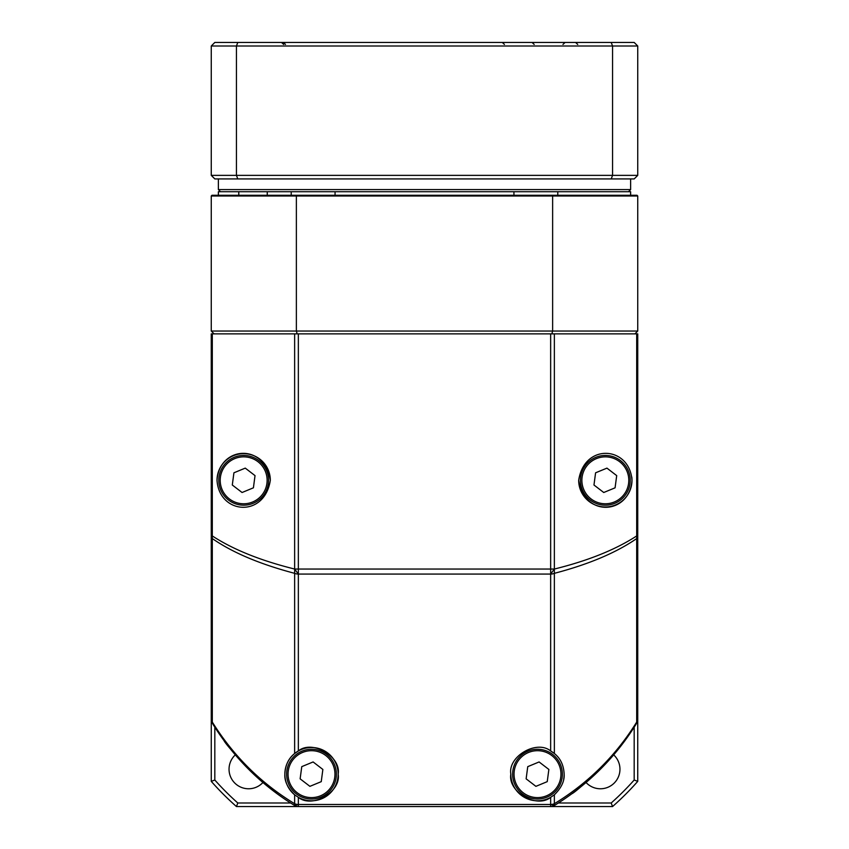 <?xml version="1.0" encoding="UTF-8"?>
<svg xmlns="http://www.w3.org/2000/svg" width="849" height="849" viewBox="0 0 849 849"><rect width="100%" height="100%" fill="white"/><g stroke="black" fill="none" stroke-linecap="round" stroke-linejoin="round"><path stroke-width="1.27" d="M224.04 740.636C224.974 742.939 233.157 752.458 248.577 769.215L248.683 769.321M254.063 774.532L258.818 778.883M263.084 782.608L277.156 793.762M571.823 793.773C574.126 792.839 583.645 784.656 600.402 769.236L600.561 769.077M605.793 763.676L610.166 758.9M614.06 754.432L624.949 740.657M610.473 758.55A248.778 248.778 0 0 1 552.635 806.55L296.365 806.55A248.778 248.778 0 0 1 211.263 721.448L211.263 719.464A7.11 5.03 0 0 0 212.314 722.085C233.486 756.024 260.93 783.234 294.635 803.727A7.11 5.03 0 0 0 298.349 804.47L294.635 805.499C260.94 784.847 233.496 757.404 212.303 723.178A7.11 7.11 0 0 1 211.263 719.464L211.263 535.942L212.303 535.942C233.21 549.579 260.643 560.616 294.635 569.042L298.349 574.073L550.651 574.073A7.11 5.03 0 0 0 554.365 573.33C588.675 564.341 616.119 552.752 636.686 538.563L636.697 333.869L211.263 333.869L211.263 535.942A7.11 5.03 180 0 0 212.314 538.563C232.584 552.625 260.027 564.214 294.635 573.33L294.635 333.869M636.697 333.869L637.737 333.869L637.737 721.448L634.182 727.19L634.182 780.019A280.764 280.764 0 0 1 611.206 802.995L612.554 806.55L552.635 806.55M513.942 195.27L513.942 191.715L557.782 191.715L557.782 195.27M291.218 195.27L291.218 191.715L335.058 191.715L335.058 195.27M238.781 195.27L238.781 191.715L267.255 191.715L267.255 195.27M218.373 195.27L218.373 191.715L630.627 191.715L630.627 195.27M297.15 333.869L296.365 331.036L211.263 331.036L214.107 333.869M634.893 333.869L637.737 331.036L552.635 331.036L552.635 195.981L296.365 195.981L296.365 331.036L552.635 331.036L551.85 333.869M211.263 331.036L211.263 195.981L296.365 195.981L296.556 195.27L211.974 195.27L211.263 195.981M637.737 331.036L637.737 195.981L552.635 195.981L552.444 195.27L296.556 195.27M637.737 195.981L637.026 195.27L552.444 195.27M637.737 157.511L637.737 97.975M235.322 754.867A19.548 19.548 0 0 0 241.466 787.426A19.548 19.548 0 0 0 262.946 782.491M586.054 782.491A19.548 19.548 0 0 0 619.961 769.226A19.548 19.548 0 0 0 613.678 754.867M237.794 802.995L236.447 806.55L296.365 806.55L290.623 802.995L237.794 802.995A280.764 280.764 0 0 1 214.818 780.019L211.263 781.367L211.263 721.448M637.737 405.26L637.737 465.178M637.737 721.448L637.737 781.367A284.319 284.319 0 0 1 612.554 806.55M214.818 780.019L214.818 727.19M236.447 806.55A284.319 284.319 0 0 1 211.263 781.367M611.206 802.995L558.377 802.995M634.182 780.019L637.737 781.367M578.678 480.311A26.659 26.659 0 0 0 605.337 506.97A26.659 26.659 0 0 0 631.985 480.311C629.799 514.314 584.526 518.208 578.678 480.311C584.505 442.435 629.82 446.319 631.985 480.311A26.659 26.659 0 0 0 631.794 477.053M270.322 480.311A26.659 26.659 0 0 0 243.663 453.663A26.659 26.659 0 0 0 217.015 480.311C219.201 446.319 264.474 442.425 270.322 480.311C264.495 518.198 219.18 514.303 217.015 480.311M554.365 333.869L554.365 753.509A26.659 26.659 0 0 0 550.651 750.962L554.365 753.509C560.478 758.359 563.736 765.236 564.15 774.15C564.606 781.08 561.348 787.968 554.365 794.791L550.651 797.328L550.651 804.47A7.11 5.03 0 0 0 554.365 803.727C588.357 782.937 615.801 755.727 636.686 722.085A7.11 5.03 0 0 0 637.737 719.464A7.11 7.11 0 0 1 636.697 723.178C615.79 757.106 588.357 784.55 554.365 805.499A7.11 7.11 0 0 1 550.651 806.55L550.651 804.47L554.365 805.499A7.11 7.11 0 0 1 550.651 806.55L298.349 806.55A7.11 7.11 0 0 1 294.635 805.499L294.635 794.791C287.673 787.999 284.404 781.122 284.85 774.15A26.659 26.659 0 0 1 311.498 747.491A26.659 26.659 0 0 1 338.157 774.15C341.319 756.427 312.199 739.468 298.349 750.962L298.349 574.073A7.11 5.03 0 0 1 294.635 573.33L294.635 753.509L298.349 750.962M550.651 333.869L550.651 569.042L554.365 569.042L550.651 574.073L550.651 750.962C536.801 739.468 507.681 756.427 510.843 774.15C507.681 791.862 536.801 808.821 550.651 797.328A26.659 26.659 0 0 1 510.843 774.15M550.651 804.47L298.349 804.47L298.349 797.328C312.199 808.821 341.319 791.862 338.157 774.15A26.659 26.659 0 0 1 298.349 797.328L294.635 794.791A26.659 26.659 0 0 1 284.85 774.15C285.243 765.267 288.511 758.39 294.635 753.509M554.365 569.042C588.06 560.733 615.504 549.696 636.697 535.942L637.737 535.942L637.737 719.464A7.11 7.11 0 0 1 636.697 723.178L636.686 538.563A7.11 5.03 180 0 0 637.737 535.942M212.303 333.869L212.303 723.178A7.11 7.11 0 0 1 211.263 719.464M554.365 794.791L554.365 805.499M563.683 779.127A26.659 26.659 0 0 0 564.15 774.15M528.004 751.153A24.876 24.876 0 0 0 514.505 783.648A24.876 24.876 0 0 0 547 797.137A24.876 24.876 0 0 0 560.489 764.652A24.876 24.876 0 0 0 528.004 751.153A24.876 24.876 0 0 0 514.505 783.648A24.876 24.876 0 0 0 547 797.137M535.878 786.333L526.136 778.841L527.749 766.658A12.3 12.3 0 0 0 527.749 766.658L539.094 761.956A12.3 12.3 0 0 0 539.094 761.956L548.868 769.449L547.244 781.642A12.3 12.3 0 0 0 547.244 781.642L535.91 786.344A12.3 12.3 0 0 1 535.878 786.333M302 751.153A24.876 24.876 0 0 0 288.511 783.648A24.876 24.876 0 0 0 320.996 797.137A24.876 24.876 0 0 0 334.495 764.652A24.876 24.876 0 0 0 302 751.153A24.876 24.876 0 0 0 288.511 783.648A24.876 24.876 0 0 0 320.996 797.137M313.122 761.956L322.864 769.449L313.122 761.956A12.3 12.3 0 0 0 313.09 761.956L301.766 766.636L300.132 778.841L309.885 786.333A12.3 12.3 0 0 0 309.906 786.344L321.23 781.664A12.3 12.3 0 0 0 321.251 781.642L322.864 769.449M234.165 457.324A24.876 24.876 0 0 0 220.676 489.809A24.876 24.876 0 0 0 253.161 503.308A24.876 24.876 0 0 0 266.66 470.813A24.876 24.876 0 0 0 234.165 457.324A24.876 24.876 0 0 0 220.676 489.809A24.876 24.876 0 0 0 253.161 503.308M242.05 492.505A12.3 12.3 0 0 0 242.071 492.505L232.297 485.012L233.921 472.819A12.3 12.3 0 0 1 233.931 472.797L245.255 468.117A12.3 12.3 0 0 0 245.255 468.117L255.029 475.62L253.416 487.804A12.3 12.3 0 0 1 253.395 487.825L242.612 492.282M595.839 457.324A24.876 24.876 0 0 0 582.34 489.809A24.876 24.876 0 0 0 614.835 503.308A24.876 24.876 0 0 0 628.324 470.813A24.876 24.876 0 0 0 595.839 457.324A24.876 24.876 0 0 0 582.34 489.809A24.876 24.876 0 0 0 614.835 503.308M606.95 468.128A12.3 12.3 0 0 0 606.929 468.117L616.703 475.62L606.95 468.128L596.147 472.575M615.079 487.804L616.703 475.62L615.079 487.804A12.3 12.3 0 0 1 615.069 487.825L603.745 492.505L593.971 485.012L595.584 472.819A12.3 12.3 0 0 1 595.605 472.797M630.627 178.927L630.627 189.582L218.373 189.582L218.373 178.927M220.507 191.715L218.373 189.582M628.493 191.715L630.627 189.582M237.794 178.927L236.447 175.372L637.737 175.372L634.182 178.927L214.818 178.927L211.263 175.372L211.263 46.005L236.447 46.005L237.794 42.45L214.818 42.45L211.263 46.005M637.737 175.372L637.737 46.005L612.554 46.005L612.554 175.372L611.206 178.927M637.737 46.005L634.182 42.45L611.206 42.45L612.554 46.005L236.447 46.005L236.447 175.372L211.263 175.372M237.794 42.45L611.206 42.45M550.651 574.073L550.651 569.042L298.349 569.042L298.349 333.869M294.635 569.042L298.349 569.042L298.349 574.073M298.349 804.47L298.349 806.55A7.11 7.11 0 0 1 294.635 805.499M528.545 752.469A23.454 23.454 0 0 0 515.821 783.107A23.454 23.454 0 0 0 546.459 795.831A23.454 23.454 0 0 0 559.173 765.193A23.454 23.454 0 0 0 528.545 752.469M302.541 752.469A23.454 23.454 0 0 0 289.827 783.107A23.454 23.454 0 0 0 320.455 795.831A23.454 23.454 0 0 0 333.179 765.193A23.454 23.454 0 0 0 302.541 752.469M234.706 458.64A23.454 23.454 0 0 0 221.982 489.268A23.454 23.454 0 0 0 252.62 501.992A23.454 23.454 0 0 0 265.344 471.354A23.454 23.454 0 0 0 234.706 458.64M596.38 458.64A23.454 23.454 0 0 0 583.656 489.268A23.454 23.454 0 0 0 614.294 501.992A23.454 23.454 0 0 0 627.018 471.354A23.454 23.454 0 0 0 596.38 458.64M534.18 44.435L532.058 42.45M562.961 44.435L565.084 42.45M504.433 44.435L502.3 42.45M577.713 44.435L575.59 42.45M283.651 44.435L281.518 42.45M285.466 44.435L283.343 42.45"/></g></svg>
